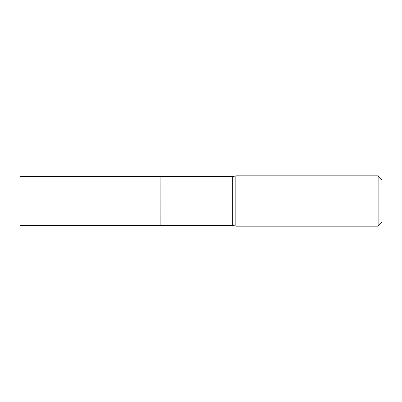 <?xml version="1.0" encoding="UTF-8"?>
<svg xmlns="http://www.w3.org/2000/svg" width="402" height="402" viewBox="0 0 402 402"><rect width="100%" height="100%" fill="white"/><g stroke="black" fill="none" stroke-linecap="round" stroke-linejoin="round"><path stroke-width="0.6" d="M20.1 176.654L20.1 225.346L160.102 225.346L160.102 176.654L20.1 176.654M160.102 176.689L160.142 225.346L232.693 225.346L235.823 226.165L378.126 226.165L378.126 175.835L235.823 175.835L235.823 226.165M378.126 175.835L381.9 179.609L381.9 222.391L378.126 226.165M160.142 176.654L232.693 176.654L232.693 225.346M232.693 176.654L235.823 175.835"/></g></svg>
